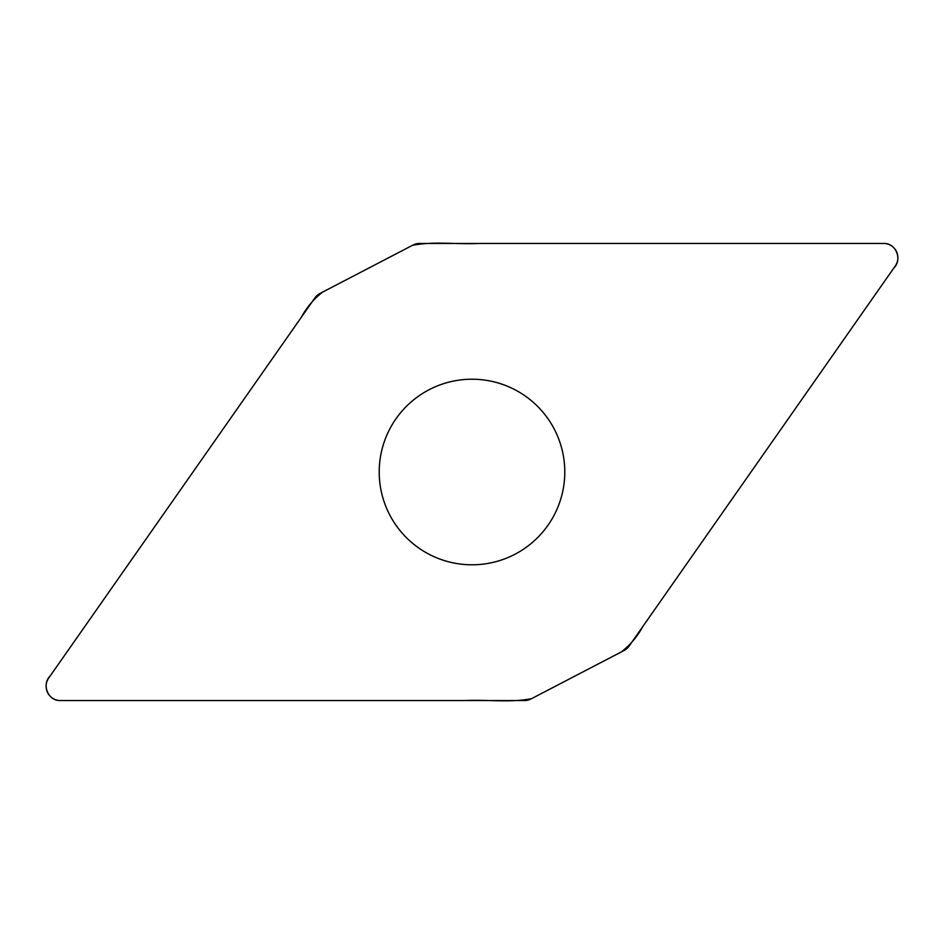 <?xml version="1.0" encoding="UTF-8"?>
<svg xmlns="http://www.w3.org/2000/svg" width="944" height="944" viewBox="0 0 944 944"><rect width="100%" height="100%" fill="white"/><g stroke="black" fill="none" stroke-linecap="round" stroke-linejoin="round"><path stroke-width="1.42" d="M419.573 243.446A14.29 14.29 0 0 0 412.976 245.062L319.957 293.49A14.29 14.29 0 0 0 314.859 297.962L48.699 678.075A14.29 14.29 0 0 0 60.404 700.554L524.427 700.554A14.29 14.29 0 0 0 531.024 698.938L624.043 650.522A14.29 14.29 0 0 0 629.141 646.038L895.301 265.925A14.29 14.29 0 0 0 883.596 243.446L419.573 243.446M472 379.217A92.783 92.783 0 0 0 391.642 518.398A92.783 92.783 0 0 0 552.358 518.398A92.783 92.783 0 0 0 472 379.217M60.404 700.554C48.05 701.121 41.406 684.506 50.138 676.01L301.289 317.337C306.812 307.166 313.974 298.717 322.765 292.026L412.398 245.369C434.087 241.039 457.179 244.626 479.422 243.446L883.596 243.446C895.95 242.879 902.594 259.494 893.862 267.99L642.711 626.663C637.188 636.834 630.026 645.283 621.235 651.974L531.602 698.631C509.913 702.961 486.821 699.374 464.578 700.554L60.404 700.554"/></g></svg>
